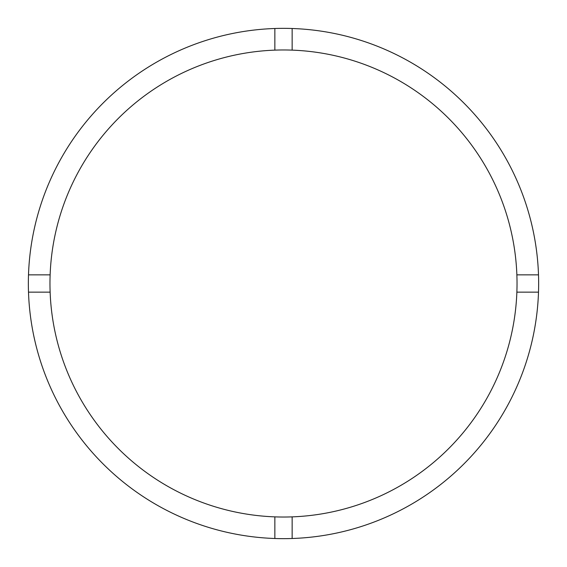 <?xml version="1.0" encoding="UTF-8"?>
<svg xmlns="http://www.w3.org/2000/svg" width="567" height="567" viewBox="0 0 567 567"><rect width="100%" height="100%" fill="white"/><g stroke="black" fill="none" stroke-linecap="round" stroke-linejoin="round"><path stroke-width="0.43" stroke-dasharray="2.83 2.13" d="M49.974 283.5A233.526 233.526 0 0 0 283.5 517.026A233.526 233.526 0 0 0 517.026 283.5A233.526 233.526 0 0 0 283.5 49.974A233.526 233.526 0 0 0 49.974 283.5M538.65 283.5A255.15 255.15 0 0 0 283.5 28.35A255.15 255.15 0 0 0 28.35 283.5A255.15 255.15 0 0 0 283.5 538.65A255.15 255.15 0 0 0 538.65 283.5M28.499 292.147L50.13 292.147M50.13 274.853L28.499 274.853M292.147 538.501L292.147 516.87M274.853 516.87L274.853 538.501M538.501 274.853L516.87 274.853M516.87 292.147L538.501 292.147M274.853 28.499L274.853 50.13M292.147 50.13L292.147 28.499"/><path stroke-width="0.85" d="M292.147 516.87A233.526 233.526 0 0 0 516.87 274.853A233.526 233.526 0 0 0 292.147 50.13L292.147 28.499A255.15 255.15 0 0 0 28.499 292.147L50.13 292.147A233.526 233.526 0 0 0 292.147 516.87L292.147 538.501A255.15 255.15 0 0 0 538.501 274.853A255.15 255.15 0 0 0 292.147 28.499M274.853 28.499L274.853 50.13A233.526 233.526 0 0 0 50.13 292.147M50.13 274.853L28.499 274.853M538.501 274.853L516.87 274.853M516.87 292.147L538.501 292.147M274.853 516.87L274.853 538.501A255.15 255.15 0 0 0 292.147 538.501M28.499 292.147A255.15 255.15 0 0 0 274.853 538.501M292.147 50.13A233.526 233.526 0 0 0 274.853 50.13"/></g></svg>
